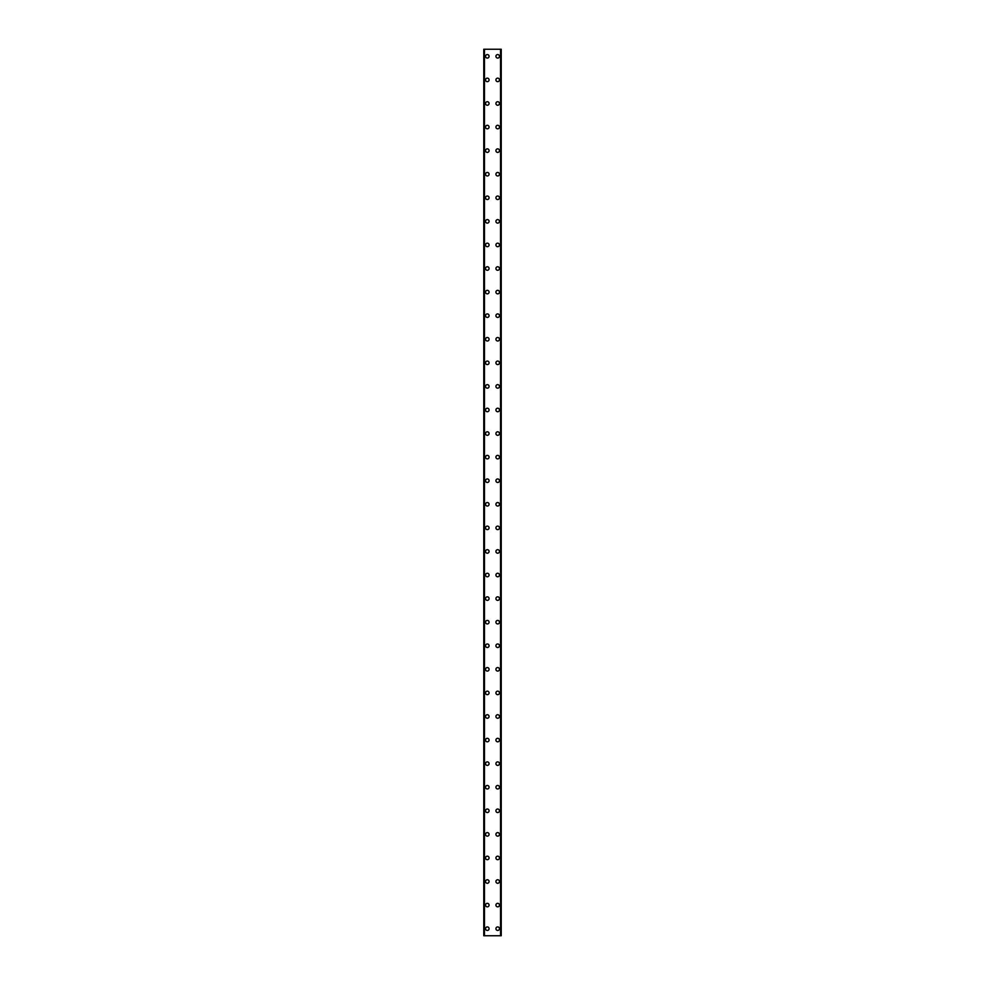 <?xml version="1.0" encoding="UTF-8"?>
<svg xmlns="http://www.w3.org/2000/svg" width="985" height="985" viewBox="0 0 985 985"><rect width="100%" height="100%" fill="white"/><g stroke="black" fill="none" stroke-linecap="round" stroke-linejoin="round"><path stroke-width="1.48" d="M485.543 928.683A1.773 1.773 0 0 1 487.316 926.91A1.773 1.773 0 0 1 489.077 928.683A1.773 1.773 0 0 1 487.316 930.443A1.773 1.773 0 0 1 485.543 928.683M485.543 905.104A1.773 1.773 0 0 1 487.316 903.331A1.773 1.773 0 0 1 489.077 905.104A1.773 1.773 0 0 1 487.316 906.865A1.773 1.773 0 0 1 485.543 905.104M485.543 881.526A1.773 1.773 0 0 1 487.316 879.753A1.773 1.773 0 0 1 489.077 881.526A1.773 1.773 0 0 1 487.316 883.286A1.773 1.773 0 0 1 485.543 881.526M485.543 857.947A1.773 1.773 0 0 1 487.316 856.174A1.773 1.773 0 0 1 489.077 857.947A1.773 1.773 0 0 1 487.316 859.708A1.773 1.773 0 0 1 485.543 857.947M485.543 834.369A1.773 1.773 0 0 1 487.316 832.596A1.773 1.773 0 0 1 489.077 834.369A1.773 1.773 0 0 1 487.316 836.142A1.773 1.773 0 0 1 485.543 834.369M485.543 810.79A1.773 1.773 0 0 1 487.316 809.017A1.773 1.773 0 0 1 489.077 810.79A1.773 1.773 0 0 1 487.316 812.563A1.773 1.773 0 0 1 485.543 810.79M485.543 787.212A1.773 1.773 0 0 1 487.316 785.451A1.773 1.773 0 0 1 489.077 787.212A1.773 1.773 0 0 1 487.316 788.985A1.773 1.773 0 0 1 485.543 787.212M485.543 763.634A1.773 1.773 0 0 1 487.316 761.873A1.773 1.773 0 0 1 489.077 763.634A1.773 1.773 0 0 1 487.316 765.407A1.773 1.773 0 0 1 485.543 763.634M485.543 740.055A1.773 1.773 0 0 1 487.316 738.294A1.773 1.773 0 0 1 489.077 740.055A1.773 1.773 0 0 1 487.316 741.828A1.773 1.773 0 0 1 485.543 740.055M485.543 716.477A1.773 1.773 0 0 1 487.316 714.716A1.773 1.773 0 0 1 489.077 716.477A1.773 1.773 0 0 1 487.316 718.25A1.773 1.773 0 0 1 485.543 716.477M485.543 692.911A1.773 1.773 0 0 1 487.316 691.138A1.773 1.773 0 0 1 489.077 692.911A1.773 1.773 0 0 1 487.316 694.671A1.773 1.773 0 0 1 485.543 692.911M485.543 669.332A1.773 1.773 0 0 1 487.316 667.559A1.773 1.773 0 0 1 489.077 669.332A1.773 1.773 0 0 1 487.316 671.093A1.773 1.773 0 0 1 485.543 669.332M485.543 645.754A1.773 1.773 0 0 1 487.316 643.981A1.773 1.773 0 0 1 489.077 645.754A1.773 1.773 0 0 1 487.316 647.514A1.773 1.773 0 0 1 485.543 645.754M485.543 622.175A1.773 1.773 0 0 1 487.316 620.402A1.773 1.773 0 0 1 489.077 622.175A1.773 1.773 0 0 1 487.316 623.948A1.773 1.773 0 0 1 485.543 622.175M485.543 598.597A1.773 1.773 0 0 1 487.316 596.824A1.773 1.773 0 0 1 489.077 598.597A1.773 1.773 0 0 1 487.316 600.37A1.773 1.773 0 0 1 485.543 598.597M485.543 575.018A1.773 1.773 0 0 1 487.316 573.258A1.773 1.773 0 0 1 489.077 575.018A1.773 1.773 0 0 1 487.316 576.791A1.773 1.773 0 0 1 485.543 575.018M485.543 551.44A1.773 1.773 0 0 1 487.316 549.679A1.773 1.773 0 0 1 489.077 551.44A1.773 1.773 0 0 1 487.316 553.213A1.773 1.773 0 0 1 485.543 551.44M485.543 527.861A1.773 1.773 0 0 1 487.316 526.101A1.773 1.773 0 0 1 489.077 527.861A1.773 1.773 0 0 1 487.316 529.635A1.773 1.773 0 0 1 485.543 527.861M485.543 504.283A1.773 1.773 0 0 1 487.316 502.522A1.773 1.773 0 0 1 489.077 504.283A1.773 1.773 0 0 1 487.316 506.056A1.773 1.773 0 0 1 485.543 504.283M485.543 480.717A1.773 1.773 0 0 1 487.316 478.944A1.773 1.773 0 0 1 489.077 480.717A1.773 1.773 0 0 1 487.316 482.478A1.773 1.773 0 0 1 485.543 480.717M485.543 457.138A1.773 1.773 0 0 1 487.316 455.365A1.773 1.773 0 0 1 489.077 457.138A1.773 1.773 0 0 1 487.316 458.899A1.773 1.773 0 0 1 485.543 457.138M485.543 433.56A1.773 1.773 0 0 1 487.316 431.787A1.773 1.773 0 0 1 489.077 433.56A1.773 1.773 0 0 1 487.316 435.321A1.773 1.773 0 0 1 485.543 433.56M485.543 409.982A1.773 1.773 0 0 1 487.316 408.209A1.773 1.773 0 0 1 489.077 409.982A1.773 1.773 0 0 1 487.316 411.742A1.773 1.773 0 0 1 485.543 409.982M485.543 386.403A1.773 1.773 0 0 1 487.316 384.63A1.773 1.773 0 0 1 489.077 386.403A1.773 1.773 0 0 1 487.316 388.176A1.773 1.773 0 0 1 485.543 386.403M485.543 362.825A1.773 1.773 0 0 1 487.316 361.052A1.773 1.773 0 0 1 489.077 362.825A1.773 1.773 0 0 1 487.316 364.598A1.773 1.773 0 0 1 485.543 362.825M485.543 339.246A1.773 1.773 0 0 1 487.316 337.486A1.773 1.773 0 0 1 489.077 339.246A1.773 1.773 0 0 1 487.316 341.019A1.773 1.773 0 0 1 485.543 339.246M485.543 315.668A1.773 1.773 0 0 1 487.316 313.907A1.773 1.773 0 0 1 489.077 315.668A1.773 1.773 0 0 1 487.316 317.441A1.773 1.773 0 0 1 485.543 315.668M485.543 292.089A1.773 1.773 0 0 1 487.316 290.329A1.773 1.773 0 0 1 489.077 292.089A1.773 1.773 0 0 1 487.316 293.862A1.773 1.773 0 0 1 485.543 292.089M485.543 268.523A1.773 1.773 0 0 1 487.316 266.75A1.773 1.773 0 0 1 489.077 268.523A1.773 1.773 0 0 1 487.316 270.284A1.773 1.773 0 0 1 485.543 268.523M485.543 244.945A1.773 1.773 0 0 1 487.316 243.172A1.773 1.773 0 0 1 489.077 244.945A1.773 1.773 0 0 1 487.316 246.706A1.773 1.773 0 0 1 485.543 244.945M485.543 221.366A1.773 1.773 0 0 1 487.316 219.593A1.773 1.773 0 0 1 489.077 221.366A1.773 1.773 0 0 1 487.316 223.127A1.773 1.773 0 0 1 485.543 221.366M485.543 197.788A1.773 1.773 0 0 1 487.316 196.015A1.773 1.773 0 0 1 489.077 197.788A1.773 1.773 0 0 1 487.316 199.549A1.773 1.773 0 0 1 485.543 197.788M485.543 174.21A1.773 1.773 0 0 1 487.316 172.437A1.773 1.773 0 0 1 489.077 174.21A1.773 1.773 0 0 1 487.316 175.983A1.773 1.773 0 0 1 485.543 174.21M485.543 150.631A1.773 1.773 0 0 1 487.316 148.858A1.773 1.773 0 0 1 489.077 150.631A1.773 1.773 0 0 1 487.316 152.404A1.773 1.773 0 0 1 485.543 150.631M485.543 127.053A1.773 1.773 0 0 1 487.316 125.292A1.773 1.773 0 0 1 489.077 127.053A1.773 1.773 0 0 1 487.316 128.826A1.773 1.773 0 0 1 485.543 127.053M485.543 103.474A1.773 1.773 0 0 1 487.316 101.714A1.773 1.773 0 0 1 489.077 103.474A1.773 1.773 0 0 1 487.316 105.247A1.773 1.773 0 0 1 485.543 103.474M485.543 79.896A1.773 1.773 0 0 1 487.316 78.135A1.773 1.773 0 0 1 489.077 79.896A1.773 1.773 0 0 1 487.316 81.669A1.773 1.773 0 0 1 485.543 79.896M485.543 56.317A1.773 1.773 0 0 1 487.316 54.557A1.773 1.773 0 0 1 489.077 56.317A1.773 1.773 0 0 1 487.316 58.09A1.773 1.773 0 0 1 485.543 56.317M495.923 928.683A1.773 1.773 0 0 1 497.684 926.91A1.773 1.773 0 0 1 499.457 928.683A1.773 1.773 0 0 1 497.684 930.443A1.773 1.773 0 0 1 495.923 928.683M495.923 905.104A1.773 1.773 0 0 1 497.684 903.331A1.773 1.773 0 0 1 499.457 905.104A1.773 1.773 0 0 1 497.684 906.865A1.773 1.773 0 0 1 495.923 905.104M495.923 881.526A1.773 1.773 0 0 1 497.684 879.753A1.773 1.773 0 0 1 499.457 881.526A1.773 1.773 0 0 1 497.684 883.286A1.773 1.773 0 0 1 495.923 881.526M495.923 857.947A1.773 1.773 0 0 1 497.684 856.174A1.773 1.773 0 0 1 499.457 857.947A1.773 1.773 0 0 1 497.684 859.708A1.773 1.773 0 0 1 495.923 857.947M495.923 834.369A1.773 1.773 0 0 1 497.684 832.596A1.773 1.773 0 0 1 499.457 834.369A1.773 1.773 0 0 1 497.684 836.142A1.773 1.773 0 0 1 495.923 834.369M495.923 810.79A1.773 1.773 0 0 1 497.684 809.017A1.773 1.773 0 0 1 499.457 810.79A1.773 1.773 0 0 1 497.684 812.563A1.773 1.773 0 0 1 495.923 810.79M495.923 787.212A1.773 1.773 0 0 1 497.684 785.451A1.773 1.773 0 0 1 499.457 787.212A1.773 1.773 0 0 1 497.684 788.985A1.773 1.773 0 0 1 495.923 787.212M495.923 763.634A1.773 1.773 0 0 1 497.684 761.873A1.773 1.773 0 0 1 499.457 763.634A1.773 1.773 0 0 1 497.684 765.407A1.773 1.773 0 0 1 495.923 763.634M495.923 740.055A1.773 1.773 0 0 1 497.684 738.294A1.773 1.773 0 0 1 499.457 740.055A1.773 1.773 0 0 1 497.684 741.828A1.773 1.773 0 0 1 495.923 740.055M495.923 716.477A1.773 1.773 0 0 1 497.684 714.716A1.773 1.773 0 0 1 499.457 716.477A1.773 1.773 0 0 1 497.684 718.25A1.773 1.773 0 0 1 495.923 716.477M495.923 692.911A1.773 1.773 0 0 1 497.684 691.138A1.773 1.773 0 0 1 499.457 692.911A1.773 1.773 0 0 1 497.684 694.671A1.773 1.773 0 0 1 495.923 692.911M495.923 669.332A1.773 1.773 0 0 1 497.684 667.559A1.773 1.773 0 0 1 499.457 669.332A1.773 1.773 0 0 1 497.684 671.093A1.773 1.773 0 0 1 495.923 669.332M495.923 645.754A1.773 1.773 0 0 1 497.684 643.981A1.773 1.773 0 0 1 499.457 645.754A1.773 1.773 0 0 1 497.684 647.514A1.773 1.773 0 0 1 495.923 645.754M495.923 622.175A1.773 1.773 0 0 1 497.684 620.402A1.773 1.773 0 0 1 499.457 622.175A1.773 1.773 0 0 1 497.684 623.948A1.773 1.773 0 0 1 495.923 622.175M495.923 598.597A1.773 1.773 0 0 1 497.684 596.824A1.773 1.773 0 0 1 499.457 598.597A1.773 1.773 0 0 1 497.684 600.37A1.773 1.773 0 0 1 495.923 598.597M495.923 575.018A1.773 1.773 0 0 1 497.684 573.258A1.773 1.773 0 0 1 499.457 575.018A1.773 1.773 0 0 1 497.684 576.791A1.773 1.773 0 0 1 495.923 575.018M495.923 551.44A1.773 1.773 0 0 1 497.684 549.679A1.773 1.773 0 0 1 499.457 551.44A1.773 1.773 0 0 1 497.684 553.213A1.773 1.773 0 0 1 495.923 551.44M495.923 527.861A1.773 1.773 0 0 1 497.684 526.101A1.773 1.773 0 0 1 499.457 527.861A1.773 1.773 0 0 1 497.684 529.635A1.773 1.773 0 0 1 495.923 527.861M495.923 504.283A1.773 1.773 0 0 1 497.684 502.522A1.773 1.773 0 0 1 499.457 504.283A1.773 1.773 0 0 1 497.684 506.056A1.773 1.773 0 0 1 495.923 504.283M495.923 480.717A1.773 1.773 0 0 1 497.684 478.944A1.773 1.773 0 0 1 499.457 480.717A1.773 1.773 0 0 1 497.684 482.478A1.773 1.773 0 0 1 495.923 480.717M495.923 457.138A1.773 1.773 0 0 1 497.684 455.365A1.773 1.773 0 0 1 499.457 457.138A1.773 1.773 0 0 1 497.684 458.899A1.773 1.773 0 0 1 495.923 457.138M495.923 433.56A1.773 1.773 0 0 1 497.684 431.787A1.773 1.773 0 0 1 499.457 433.56A1.773 1.773 0 0 1 497.684 435.321A1.773 1.773 0 0 1 495.923 433.56M495.923 409.982A1.773 1.773 0 0 1 497.684 408.209A1.773 1.773 0 0 1 499.457 409.982A1.773 1.773 0 0 1 497.684 411.742A1.773 1.773 0 0 1 495.923 409.982M495.923 386.403A1.773 1.773 0 0 1 497.684 384.63A1.773 1.773 0 0 1 499.457 386.403A1.773 1.773 0 0 1 497.684 388.176A1.773 1.773 0 0 1 495.923 386.403M495.923 362.825A1.773 1.773 0 0 1 497.684 361.052A1.773 1.773 0 0 1 499.457 362.825A1.773 1.773 0 0 1 497.684 364.598A1.773 1.773 0 0 1 495.923 362.825M495.923 339.246A1.773 1.773 0 0 1 497.684 337.486A1.773 1.773 0 0 1 499.457 339.246A1.773 1.773 0 0 1 497.684 341.019A1.773 1.773 0 0 1 495.923 339.246M495.923 315.668A1.773 1.773 0 0 1 497.684 313.907A1.773 1.773 0 0 1 499.457 315.668A1.773 1.773 0 0 1 497.684 317.441A1.773 1.773 0 0 1 495.923 315.668M495.923 292.089A1.773 1.773 0 0 1 497.684 290.329A1.773 1.773 0 0 1 499.457 292.089A1.773 1.773 0 0 1 497.684 293.862A1.773 1.773 0 0 1 495.923 292.089M495.923 268.523A1.773 1.773 0 0 1 497.684 266.75A1.773 1.773 0 0 1 499.457 268.523A1.773 1.773 0 0 1 497.684 270.284A1.773 1.773 0 0 1 495.923 268.523M495.923 244.945A1.773 1.773 0 0 1 497.684 243.172A1.773 1.773 0 0 1 499.457 244.945A1.773 1.773 0 0 1 497.684 246.706A1.773 1.773 0 0 1 495.923 244.945M495.923 221.366A1.773 1.773 0 0 1 497.684 219.593A1.773 1.773 0 0 1 499.457 221.366A1.773 1.773 0 0 1 497.684 223.127A1.773 1.773 0 0 1 495.923 221.366M495.923 197.788A1.773 1.773 0 0 1 497.684 196.015A1.773 1.773 0 0 1 499.457 197.788A1.773 1.773 0 0 1 497.684 199.549A1.773 1.773 0 0 1 495.923 197.788M495.923 174.21A1.773 1.773 0 0 1 497.684 172.437A1.773 1.773 0 0 1 499.457 174.21A1.773 1.773 0 0 1 497.684 175.983A1.773 1.773 0 0 1 495.923 174.21M495.923 150.631A1.773 1.773 0 0 1 497.684 148.858A1.773 1.773 0 0 1 499.457 150.631A1.773 1.773 0 0 1 497.684 152.404A1.773 1.773 0 0 1 495.923 150.631M495.923 127.053A1.773 1.773 0 0 1 497.684 125.292A1.773 1.773 0 0 1 499.457 127.053A1.773 1.773 0 0 1 497.684 128.826A1.773 1.773 0 0 1 495.923 127.053M495.923 103.474A1.773 1.773 0 0 1 497.684 101.714A1.773 1.773 0 0 1 499.457 103.474A1.773 1.773 0 0 1 497.684 105.247A1.773 1.773 0 0 1 495.923 103.474M495.923 79.896A1.773 1.773 0 0 1 497.684 78.135A1.773 1.773 0 0 1 499.457 79.896A1.773 1.773 0 0 1 497.684 81.669A1.773 1.773 0 0 1 495.923 79.896M495.923 56.317A1.773 1.773 0 0 1 497.684 54.557A1.773 1.773 0 0 1 499.457 56.317A1.773 1.773 0 0 1 497.684 58.09A1.773 1.773 0 0 1 495.923 56.317M501.119 49.25L483.77 49.25L483.77 935.75L501.23 935.75L501.23 49.25L501.119 935.75M500.675 935.75L500.675 49.25L500.712 935.75M484.288 935.75L484.288 49.25L484.325 935.75M483.77 49.25L483.77 935.75L483.77 49.25M484.46 49.25L484.46 935.75M500.54 49.25L500.54 935.75M501.23 49.25L501.23 935.75L501.23 49.25M483.881 49.25L483.881 935.75"/></g></svg>
